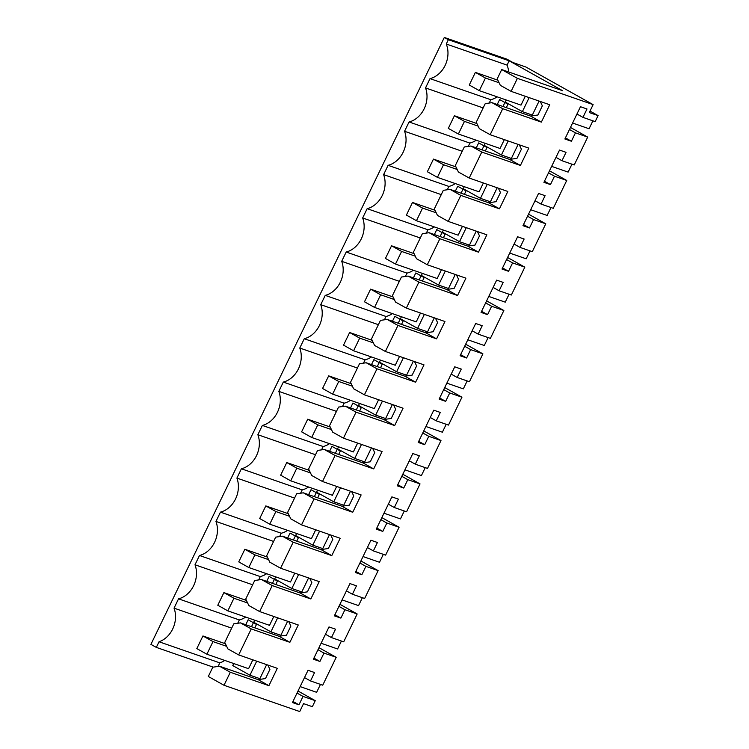 <?xml version="1.0" encoding="UTF-8"?>
<svg xmlns="http://www.w3.org/2000/svg" width="749" height="749" viewBox="0 0 749 749"><rect width="100%" height="100%" fill="white"/><g stroke="black" fill="none" stroke-linecap="round" stroke-linejoin="round"><path stroke-width="1.12" d="M598.086 115.608L595.174 121.619L582.947 117.368L587.001 108.98L580.475 106.714L564.886 138.977L571.403 141.243L575.457 132.854L587.693 137.095L580.962 151.036L574.221 164.967L561.984 160.726L566.047 152.328L559.522 150.072L543.924 182.335L550.449 184.591L554.503 176.202L566.74 180.453L553.268 208.316L541.031 204.074L545.085 195.686L538.568 193.42L522.971 225.683L529.487 227.949L533.55 219.56L545.778 223.801L539.046 237.733L532.305 251.673L520.078 247.423L524.131 239.034L517.606 236.768L502.008 269.031L508.534 271.297L512.588 262.908L524.824 267.15L511.352 295.022L499.115 290.781L503.169 282.382L496.653 280.126L481.055 312.389L487.58 314.646L491.634 306.257L503.862 310.507L497.13 324.439L490.389 338.37L478.162 334.129L482.216 325.74L475.69 323.474L460.101 355.738L466.618 358.003L470.672 349.614L482.908 353.856L476.177 367.787L469.436 381.728L457.199 377.477L461.262 369.088L454.737 366.823L439.139 399.086L445.664 401.352L449.718 392.963L461.955 397.204L448.482 425.076L436.246 420.835L440.3 412.437L433.783 410.18L418.185 442.444L424.702 444.7L428.765 436.311L440.992 440.562L434.261 454.493L427.52 468.425L415.292 464.183L419.346 455.795L412.821 453.529L397.223 485.792L403.748 488.058L407.802 479.669L420.039 483.91L406.567 511.782L394.33 507.532L398.384 499.143L391.867 496.877L376.27 529.14L382.795 531.406L386.849 523.017L399.086 527.259L385.613 555.131L373.377 550.889L377.43 542.491L370.914 540.235L355.316 572.498L361.833 574.755L365.887 566.366L378.123 570.616L371.392 584.548L364.651 598.479L352.414 594.238L356.477 585.849L349.952 583.583L334.354 615.847L340.879 618.112L344.933 609.723L357.17 613.965L343.697 641.837L331.461 637.586L335.515 629.197L328.998 626.932L313.4 659.195L319.917 661.461L323.98 653.072L336.207 657.313L322.735 685.185L310.507 680.944L314.561 672.546L308.036 670.289L292.447 702.553L298.963 704.809L303.017 696.42L315.254 700.671L312.352 706.682L303.551 703.629L299.722 711.55L224.007 685.269L230.299 672.265L268.919 685.672L277.299 668.333L238.678 654.926L251.252 628.917L289.872 642.314L298.261 624.975L259.641 611.568L265.923 598.563L272.215 585.559L310.835 598.966L319.214 581.627L280.594 568.219L286.876 555.215L293.168 542.21L331.788 555.618L340.168 538.278L301.547 524.871L314.121 498.862L352.742 512.26L361.13 494.92L322.51 481.513L328.792 468.509L335.084 455.504L373.704 468.911L382.084 451.572L343.463 438.165L356.037 412.156L394.657 425.563L403.046 408.224L364.417 394.817L377 368.808L415.62 382.205L424 364.866L385.379 351.468L397.953 325.45L436.573 338.857L444.953 321.518L406.333 308.111L418.906 282.101L457.527 295.509L465.915 278.169L427.295 264.762L439.869 238.753L478.489 252.16L486.869 234.812L448.248 221.414L460.822 195.395L499.443 208.802L507.831 191.463L469.202 178.056L481.776 152.047L520.405 165.454L528.785 148.115L490.164 134.708L502.738 108.699L541.358 122.106L549.738 104.757L511.118 91.359L517.409 78.345L593.124 104.626L589.285 112.556L598.086 115.608L589.997 111.086M582.947 117.368L576.955 114.017M593.124 104.626L525.91 67.026L512.915 62.513L507.026 59.218L444.316 37.45L150.914 644.374L156.316 647.389L213.203 667.134M502.738 108.699L491.943 102.66L485.24 103.624L476.261 122.209L479.369 128.669L490.164 134.708M519.319 144.829L521.407 149.173L516.969 158.348L509.61 159.415L520.405 165.454M481.776 152.047L470.99 146.008L509.61 159.415M470.99 146.008L464.286 146.982L455.308 165.557L458.416 172.017L469.202 178.056M498.357 188.177L500.454 192.521L496.016 201.696L488.648 202.764L499.443 208.802M460.822 195.395L450.027 189.357L488.648 202.764M450.027 189.357L443.333 190.33L434.345 208.905L437.453 215.375L448.248 221.414M477.403 231.525L479.491 235.879L475.063 245.054L467.694 246.112L478.489 252.16M439.869 238.753L429.074 232.714L467.694 246.112M429.074 232.714L422.37 233.679L413.392 252.263L416.5 258.723L427.295 264.762M456.45 274.883L458.538 279.227L454.1 288.402L446.741 289.47L457.527 295.509M418.906 282.101L408.121 276.063L446.741 289.47M408.121 276.063L401.417 277.036L392.429 295.612L395.547 302.072L406.333 308.111M435.487 318.231L437.585 322.576L433.147 331.751L425.778 332.818L436.573 338.857M397.953 325.45L387.158 319.411L425.778 332.818M387.158 319.411L380.455 320.385L371.476 338.96L374.584 345.429L385.379 351.468M414.534 361.58L416.622 365.933L412.184 375.109L404.825 376.167L415.62 382.205M377 368.808L366.205 362.769L404.825 376.167M366.205 362.769L359.501 363.733L350.523 382.318L353.631 388.778L364.417 394.817M393.571 404.937L395.669 409.282L391.231 418.457L383.863 419.524L394.657 425.563M356.037 412.156L345.242 406.117L383.863 419.524M345.242 406.117L338.548 407.091L329.56 425.666L332.668 432.126L343.463 438.165M372.618 448.286L374.706 452.63L370.278 461.805L362.909 462.873L373.704 468.911M335.084 455.504L324.289 449.466L362.909 462.873M324.289 449.466L317.585 450.439L308.607 469.014L311.715 475.475L322.51 481.513M351.665 491.634L353.753 495.988L349.315 505.163L341.956 506.221L352.742 512.26M314.121 498.862L303.336 492.823L341.956 506.221M303.336 492.823L296.632 493.788L287.644 512.372L290.762 518.832L301.547 524.871M330.702 534.992L332.799 539.336L328.362 548.511L320.993 549.579L331.788 555.618M293.168 542.21L282.373 536.172L320.993 549.579M282.373 536.172L275.669 537.145L266.691 555.721L269.799 562.181L280.594 568.219M309.749 578.34L311.837 582.685L307.399 591.86L300.04 592.927L310.835 598.966M272.215 585.559L261.42 579.52L300.04 592.927M261.42 579.52L254.716 580.494L245.738 599.069L248.846 605.529L259.641 611.568M288.786 621.689L290.884 626.042L286.446 635.208L279.087 636.276L289.872 642.314M251.252 628.917L240.457 622.878L279.087 636.276M238.678 654.926L227.883 648.887L224.775 642.427L233.763 623.842L240.457 622.878M267.833 665.046L269.921 669.391L265.492 678.566L258.124 679.633L268.919 685.672M230.299 672.265L219.504 666.226L258.124 679.633M219.504 666.226L212.8 667.2L208.316 676.487L224.007 685.269M315.254 700.671L298.018 691.018M303.017 696.42L297.025 693.068M298.963 704.809L292.971 701.457M310.507 680.944L304.506 677.583M336.207 657.313L318.971 647.67M323.98 653.072L317.979 649.72M319.917 661.461L313.925 658.109M331.461 637.586L325.469 634.234M357.17 613.965L339.924 604.321M344.933 609.723L338.941 606.362M340.879 618.112L334.887 614.751M352.414 594.238L346.422 590.886M378.123 570.616L360.887 560.964M365.887 566.366L359.894 563.014M361.833 574.755L355.841 571.403M373.377 550.889L367.385 547.528M399.086 527.259L381.84 517.615M386.849 523.017L380.857 519.666M382.795 531.406L376.794 528.054M394.33 507.532L388.338 504.18M420.039 483.91L402.803 474.267M407.802 479.669L401.81 476.308M403.748 488.058L397.756 484.697M415.292 464.183L409.291 460.832M440.992 440.562L423.756 430.909M428.765 436.311L422.764 432.959M424.702 444.7L418.71 441.348M436.246 420.835L430.254 417.474M461.955 397.204L444.709 387.561M449.718 392.963L443.726 389.611M445.664 401.352L439.672 398M457.199 377.477L451.207 374.126M482.908 353.856L465.672 344.212M470.672 349.614L464.68 346.253M466.618 358.003L460.626 354.642M478.162 334.129L472.17 330.777M503.862 310.507L486.625 300.864M491.634 306.257L485.642 302.905M487.58 314.646L481.579 311.294M499.115 290.781L493.123 287.419M524.824 267.15L507.588 257.506M512.588 262.908L506.596 259.557M508.534 271.297L502.542 267.945M520.078 247.423L514.076 244.071M545.778 223.801L528.541 214.158M533.55 219.56L527.549 216.199M529.487 227.949L523.495 224.588M541.031 204.074L535.039 200.723M566.74 180.453L549.494 170.809M554.503 176.202L548.511 172.85M550.449 184.591L544.457 181.239M561.984 160.726L555.992 157.365M587.693 137.095L570.457 127.452M575.457 132.854L569.465 129.502M571.403 141.243L565.411 137.891M517.409 78.345L501.708 69.563L562.508 90.666L509.151 60.809L448.351 39.706L444.316 37.45M501.708 69.563L497.214 78.851L500.323 85.32L511.118 91.359M540.272 101.471L542.36 105.824L537.932 115L530.564 116.067L541.358 122.106M491.943 102.66L530.564 116.067M156.316 647.389L159.031 641.771L219.832 662.874A23.472 19.015 -70.9 0 0 224.737 660.421M219.832 662.874L218.109 666.423M509.151 60.809L507.064 65.116A23.472 19.015 -70.9 0 1 508.683 71.988M489.209 103.053L490.82 99.729A23.472 19.015 -70.9 0 0 497.177 96.855M468.256 146.401L469.857 143.078A23.472 19.015 -70.9 0 0 476.224 140.203M447.293 189.759L448.904 186.435A23.472 19.015 -70.9 0 0 455.27 183.561M426.34 233.108L427.951 229.784A23.472 19.015 -70.9 0 0 434.308 226.91M405.387 276.456L406.988 273.132A23.472 19.015 -70.9 0 0 413.354 270.258M384.424 319.814L386.035 316.49A23.472 19.015 -70.9 0 0 392.392 313.606M363.471 363.162L365.072 359.838A23.472 19.015 -70.9 0 0 371.438 356.964M342.508 406.51L344.119 403.187A23.472 19.015 -70.9 0 0 350.485 400.312M321.555 449.868L323.165 446.535A23.472 19.015 -70.9 0 0 329.523 443.661M300.602 493.216L302.203 489.893A23.472 19.015 -70.9 0 0 308.569 487.019M279.639 536.565L281.25 533.241A23.472 19.015 -70.9 0 0 287.607 530.367M258.686 579.923L260.287 576.59A23.472 19.015 -70.9 0 0 266.653 573.715M237.723 623.271L239.334 619.947A23.472 19.015 -70.9 0 0 245.7 617.073M506.193 99.982L505.21 102.023L522.381 111.638L532.314 115.084L539.093 101.068M485.352 150.998L487.009 147.562L478.677 142.9L476.28 147.843M359.501 403.439L358.509 405.49L375.68 415.096L385.623 418.541L392.401 404.526M275.782 584.51L277.439 581.084L269.106 576.412L266.71 581.364M380.567 367.75L382.224 364.323L373.891 359.66L371.495 364.604M338.539 446.797L337.556 448.838L354.717 458.444L364.66 461.899L371.438 447.874M338.66 454.456L340.318 451.029L331.976 446.357L329.579 451.31M275.669 576.852L274.677 578.893L291.848 588.499L301.791 591.953L308.569 577.928M317.698 497.804L319.355 494.377L311.013 489.715L308.625 494.658M296.623 533.494L295.64 535.544L312.81 545.15L322.753 548.596L329.523 534.58M317.585 490.146L316.593 492.187L333.764 501.802L343.707 505.247L350.485 491.232M296.744 541.162L298.402 537.726L290.06 533.063L287.672 538.007M254.716 620.2L253.724 622.241L270.895 631.856L280.838 635.302L287.616 621.286M443.324 230.037L442.341 232.078L459.502 241.693L469.445 245.138L476.224 231.123M380.455 360.091L379.462 362.132L396.633 371.747L406.576 375.193L413.354 361.177M392.457 321.255L394.845 316.303L403.187 320.975L401.53 324.401M245.756 624.713L248.144 619.769L256.486 624.432L254.829 627.859M485.24 143.331L484.247 145.381L501.418 154.987L511.361 158.442L518.139 144.417M455.326 191.201L457.714 186.248L466.056 190.92L464.399 194.347M422.37 273.385L421.378 275.435L438.549 285.041L448.492 288.487L455.27 274.471M443.445 237.695L445.103 234.268L436.761 229.606L434.364 234.549M359.614 411.107L361.271 407.671L352.929 403.009L350.541 407.952M422.483 281.053L424.14 277.617L415.798 272.954L413.411 277.898M506.315 107.641L507.972 104.214L499.63 99.551L497.242 104.495M401.408 316.743L400.425 318.784L417.596 328.39L427.539 331.844L434.308 317.819M233.754 663.548L232.77 665.599L249.941 675.205L259.875 678.65L266.653 664.635M464.277 186.688L463.294 188.729L480.465 198.335L490.408 201.79L497.186 187.765M159.031 641.771A23.472 19.015 -70.9 0 0 174.04 608.141L178.534 598.844A23.472 19.015 -70.9 0 0 195.002 564.783L199.487 555.486A23.472 19.015 -70.9 0 0 215.955 521.435L220.449 512.138A23.472 19.015 -70.9 0 0 236.909 478.087L241.403 468.79A23.472 19.015 -70.9 0 0 257.871 434.729L262.365 425.432A23.472 19.015 -70.9 0 0 278.825 391.381L283.319 382.084A23.472 19.015 -70.9 0 0 299.778 348.032L304.272 338.735A23.472 19.015 -70.9 0 0 320.741 304.674L325.235 295.378A23.472 19.015 -70.9 0 0 341.694 261.326L346.188 252.029A23.472 19.015 -70.9 0 0 362.656 217.978L367.15 208.681A23.472 19.015 -70.9 0 0 383.61 174.62L388.104 165.323A23.472 19.015 -70.9 0 0 404.563 131.272L409.057 121.975A23.472 19.015 -70.9 0 0 425.526 87.923L430.02 78.626A23.472 19.015 -70.9 0 0 446.264 44.013L507.064 65.116M448.351 39.706L446.264 44.013M525.283 96.275L521.004 105.122L479.323 90.657L469.267 85.03L475.372 72.391L497.87 80.199M174.04 608.141L231.684 628.139M178.534 598.844L239.334 619.947M490.82 99.729L430.02 78.626M425.526 87.923L483.161 107.931M469.857 143.078L409.057 121.975M404.563 131.272L462.208 151.279M448.904 186.435L388.104 165.323M383.61 174.62L441.255 194.628M427.951 229.784L367.15 208.681M362.656 217.978L420.292 237.985M406.988 273.132L346.188 252.029M341.694 261.326L399.339 281.334M386.035 316.49L325.235 295.378M320.741 304.674L378.376 324.682M365.072 359.838L304.272 338.735M299.778 348.032L357.423 368.04M344.119 403.187L283.319 382.084M278.825 391.381L336.47 411.388M323.165 446.535L262.365 425.432M257.871 434.729L315.507 454.737M302.203 489.893L241.403 468.79M236.909 478.087L294.554 498.085M281.25 533.241L220.449 512.138M215.955 521.435L273.591 541.443M260.287 576.59L199.487 555.486M195.002 564.783L252.638 584.791M522.381 111.638L529.15 97.613M483.948 145.849L482.019 149.837M375.68 415.096L382.458 401.071M274.377 579.361L272.449 583.349M379.163 362.61L377.234 366.598M354.717 458.444L361.495 444.429M337.247 449.306L335.318 453.295M291.848 588.499L298.626 574.483M316.293 492.664L314.365 496.653M312.81 545.15L319.589 531.125M333.764 501.802L340.542 487.777M295.331 536.012L293.402 540.001M270.895 631.856L277.673 617.831M459.502 241.693L466.281 227.668M396.633 371.747L403.411 357.722M400.116 319.252L398.187 323.24M253.415 622.719L251.495 626.707M501.418 154.987L508.196 140.962M462.985 189.197L461.056 193.186M438.549 285.041L445.327 271.016M442.032 232.555L440.103 236.544M358.2 405.958L356.281 409.946M421.078 275.904L419.15 279.892M504.901 102.501L502.972 106.489M417.596 328.39L424.374 314.374M249.941 675.205L256.71 661.18M480.465 198.335L487.243 184.32M252.844 659.841L248.565 668.688L206.883 654.223L196.828 648.597L202.932 635.967L225.43 643.766M273.806 616.493L269.518 625.34L227.846 610.875L217.79 605.248L223.895 592.609L246.384 600.417M294.76 573.135L290.481 581.992L248.799 567.527L238.744 561.89L244.848 549.26L267.337 557.069M315.713 529.786L311.434 538.634L269.752 524.169L259.697 518.542L265.811 505.912L288.299 513.72M336.676 486.438L332.397 495.286L290.715 480.821L280.66 475.194L286.764 462.554L309.253 470.363M357.629 443.08L353.35 451.937L311.668 437.472L301.613 431.845L307.717 419.206L330.206 427.014M378.582 399.732L374.303 408.579L332.631 394.114L322.566 388.488L328.68 375.858L351.169 383.666M399.545 356.384L395.266 365.231L353.584 350.766L343.529 345.139L349.633 332.5L372.122 340.308M420.498 313.026L416.219 321.883L374.537 307.418L364.482 301.791L370.596 289.151L393.085 296.96M441.461 269.677L437.182 278.525L395.5 264.06L385.445 258.433L391.549 245.803L414.038 253.611M462.414 226.329L458.135 235.177L416.453 220.712L406.398 215.085L412.502 202.445L434.991 210.254M483.367 182.971L479.088 191.828L437.416 177.363L427.351 171.736L433.465 159.097L455.954 166.905M504.33 139.623L500.051 148.471L458.369 134.005L448.314 128.379L454.418 115.749L476.907 123.557M572.592 123.033L589.07 128.753L592.899 120.823M475.372 72.391L485.436 78.027L499.096 82.765M485.436 78.027L479.323 90.657M551.639 166.381L568.116 172.101L571.946 164.181M454.418 115.749L464.474 121.375L478.143 126.122M464.474 121.375L458.369 134.005M530.676 209.729L547.154 215.45L550.983 207.529M433.465 159.097L443.52 164.724L457.19 169.471M443.52 164.724L437.416 177.363M509.723 253.087L526.201 258.808L530.03 250.878M412.502 202.445L422.558 208.072L436.227 212.819M422.558 208.072L416.453 220.712M488.769 296.435L505.247 302.156L509.077 294.235M391.549 245.803L401.604 251.43L415.274 256.177M401.604 251.43L395.5 264.06M467.807 339.784L484.285 345.504L488.114 337.584M370.596 289.151L380.651 294.778L394.311 299.525M380.651 294.778L374.537 307.418M446.853 383.142L463.331 388.862L467.161 380.932M349.633 332.5L359.689 338.127L373.358 342.873M359.689 338.127L353.584 350.766M425.891 426.49L442.369 432.21L446.198 424.29M328.68 375.858L338.735 381.484L352.404 386.222M338.735 381.484L332.631 394.114M404.937 469.838L421.415 475.559L425.245 467.638M307.717 419.206L317.782 424.833L331.442 429.58M317.782 424.833L311.668 437.472M383.984 513.196L400.462 518.917L404.291 510.987M286.764 462.554L296.819 468.181L310.489 472.928M296.819 468.181L290.715 480.821M363.022 556.544L379.5 562.265L383.329 554.344M265.811 505.912L275.866 511.539L289.535 516.276M275.866 511.539L269.752 524.169M342.068 599.893L358.546 605.613L362.376 597.693M244.848 549.26L254.903 554.887L268.573 559.634M254.903 554.887L248.799 567.527M321.106 643.251L337.584 648.971L341.422 641.041M223.895 592.609L233.95 598.236L247.619 602.982M233.95 598.236L227.846 610.875M300.152 686.599L316.63 692.319L320.46 684.399M202.932 635.967L212.997 641.593L226.657 646.331M212.997 641.593L206.883 654.223"/></g></svg>
